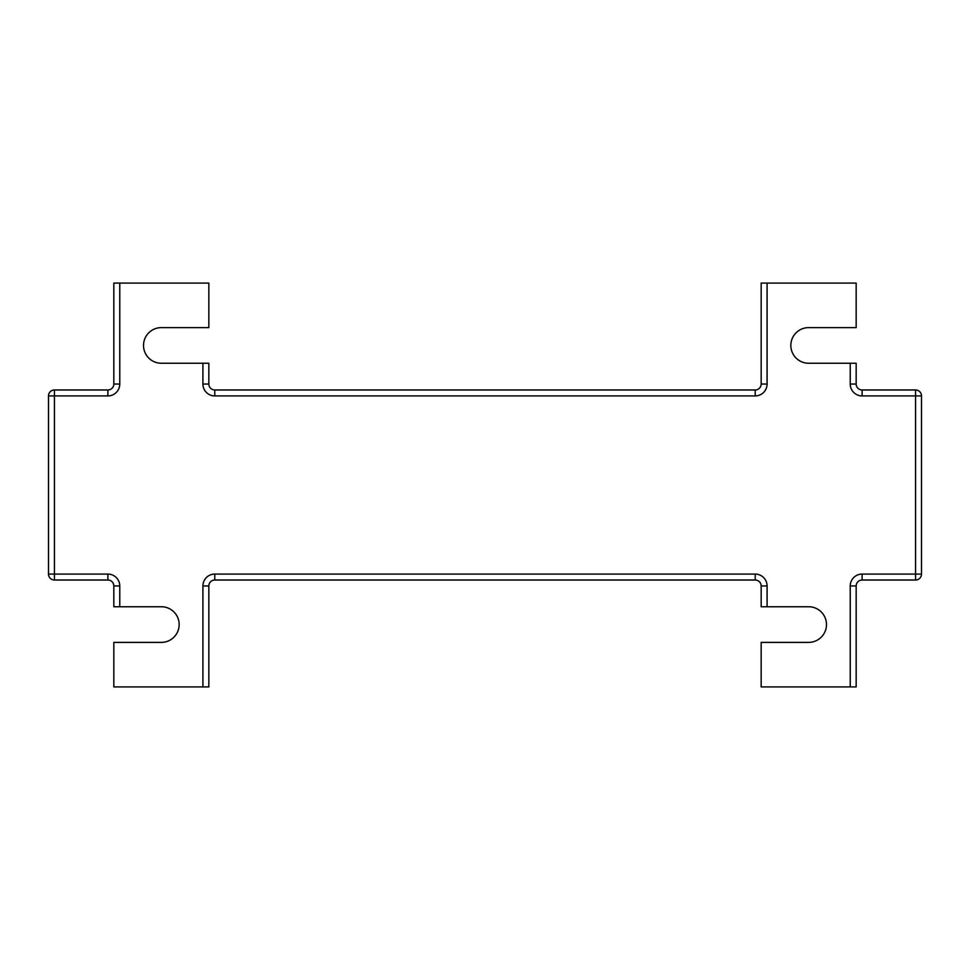 <?xml version="1.0" encoding="UTF-8"?>
<svg xmlns="http://www.w3.org/2000/svg" width="970" height="970" viewBox="0 0 970 970"><rect width="100%" height="100%" fill="white"/><g stroke="black" fill="none" stroke-linecap="round" stroke-linejoin="round"><path stroke-width="1.45" d="M850.229 363.253L856.17 363.253L856.17 384.035L850.229 384.035L850.229 363.253L808.665 363.253A17.812 17.812 0 0 1 790.841 345.441A17.812 17.812 0 0 1 808.665 327.617L856.17 327.617L856.17 283.082L767.088 283.082L767.088 384.035L761.159 384.035L761.159 283.082L767.088 283.082M767.088 606.747L761.159 606.747L761.159 585.965L767.088 585.965L767.088 606.747L808.665 606.747A17.812 17.812 0 0 1 826.476 624.559A17.812 17.812 0 0 1 808.665 642.382L761.159 642.382L761.159 686.918L850.229 686.918L850.229 585.965L856.17 585.965L856.17 686.918L850.229 686.918M202.912 363.253L208.841 363.253L208.841 384.035L202.912 384.035L202.912 363.253L161.335 363.253A17.812 17.812 0 0 1 143.524 345.441A17.812 17.812 0 0 1 161.335 327.617L208.841 327.617L208.841 283.082L119.771 283.082L119.771 384.035A11.883 11.883 0 0 1 107.888 395.918L54.441 395.918L54.441 574.082L107.888 574.082A11.883 11.883 0 0 1 119.771 585.965L119.771 606.747L113.829 606.747L113.829 585.965L119.771 585.965M119.771 606.747L161.335 606.747A17.812 17.812 0 0 1 179.159 624.559A17.812 17.812 0 0 1 161.335 642.382L113.829 642.382L113.829 686.918L202.912 686.918L202.912 585.965L208.841 585.965L208.841 686.918L202.912 686.918M850.229 585.965A11.883 11.883 0 0 1 862.112 574.082L915.559 574.082L915.559 580.024L862.112 580.024A5.941 5.941 0 0 0 856.17 585.965M214.782 580.024L214.782 574.082L755.218 574.082L755.218 580.024A5.941 5.941 0 0 1 761.159 585.965A5.941 5.941 0 0 0 755.218 580.024L214.782 580.024A5.941 5.941 0 0 0 208.841 585.965M107.888 574.082L107.888 580.024A5.941 5.941 0 0 1 113.829 585.965A5.941 5.941 0 0 0 107.888 580.024L54.441 580.024L54.441 574.082L48.5 574.082L48.5 395.918L54.441 395.918L54.441 389.976L107.888 389.976L107.888 395.918M208.841 384.035A5.941 5.941 0 0 0 214.782 389.976L755.218 389.976A5.941 5.941 0 0 0 761.159 384.035A5.941 5.941 0 0 1 755.218 389.976L755.218 395.918A11.883 11.883 0 0 0 767.088 384.035M862.112 389.976L915.559 389.976A5.941 5.941 0 0 1 921.5 395.918L921.5 574.082L921.5 395.918A5.941 5.941 0 0 0 915.559 389.976L915.559 395.918L862.112 395.918L862.112 389.976A5.941 5.941 0 0 1 856.17 384.035M119.771 384.035L113.829 384.035A5.941 5.941 0 0 1 107.888 389.976A5.941 5.941 0 0 0 113.829 384.035L113.829 283.082L119.771 283.082M915.559 580.024A5.941 5.941 0 0 0 921.5 574.082A5.941 5.941 0 0 1 915.559 580.024M48.5 574.082A5.941 5.941 0 0 0 54.441 580.024A5.941 5.941 0 0 1 48.5 574.082M54.441 389.976A5.941 5.941 0 0 0 48.5 395.918A5.941 5.941 0 0 1 54.441 389.976A5.941 5.941 0 0 0 48.5 395.918M755.218 395.918L214.782 395.918L214.782 389.976M202.912 384.035A11.883 11.883 0 0 0 214.782 395.918M214.782 574.082A11.883 11.883 0 0 0 202.912 585.965M767.088 585.965A11.883 11.883 0 0 0 755.218 574.082M921.5 574.082L915.559 574.082L915.559 395.918L921.5 395.918M850.229 384.035A11.883 11.883 0 0 0 862.112 395.918M862.112 574.082L862.112 580.024"/></g></svg>
